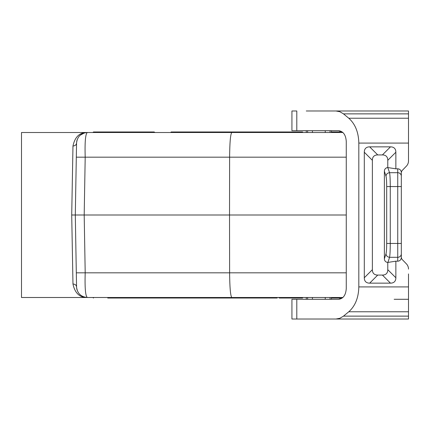 <?xml version="1.0" encoding="UTF-8"?>
<svg xmlns="http://www.w3.org/2000/svg" width="430" height="430" viewBox="0 0 430 430"><rect width="100%" height="100%" fill="white"/><g stroke="black" fill="none" stroke-linecap="round" stroke-linejoin="round"><path stroke-width="0.64" d="M346.268 215L229.529 215L229.615 272.824C229.765 287.815 230.496 296.039 231.813 297.495L87.311 297.495C80.867 296.883 77.276 293.357 76.556 286.923L76.309 272.824L85.199 272.824C84.742 287.842 85.446 296.066 87.311 297.495C79.674 297.646 74.89 293.142 72.971 283.983C75.11 284.155 76.303 285.138 76.556 286.923L76.561 287.068M346.268 157.176L229.615 157.176L229.529 215L75.298 215L76.309 272.824M92.928 297.495L93.466 298.033L92.928 297.495M131.859 132.505L130.93 131.967L93.466 131.967L92.928 132.505M124.716 131.967L124.404 132.505M250.513 131.967L214.376 131.967L214.688 132.505L222.143 132.505L223.079 131.967L236.742 131.967L237.054 132.505M231.813 132.505L87.311 132.505C80.867 133.117 77.276 136.643 76.556 143.077L76.309 157.176L229.615 157.176C229.765 142.185 230.496 133.961 231.813 132.505L342.898 132.505L340.592 132.505L340.055 131.967L331.385 131.967M346.268 272.824L85.199 272.824L84.189 215L85.199 157.176C84.742 142.158 85.446 133.934 87.311 132.505C79.674 132.354 74.89 136.858 72.971 146.017L71.713 215L75.298 215L76.309 157.176M306.278 319.012L291.932 319.012L291.932 299.285L338.733 299.285L342.898 297.495L231.813 297.495M76.685 288.428L77.061 289.997M79.588 294.222L80.652 295.184M81.657 295.888L83.103 296.635M83.484 296.791L83.764 296.894M342.898 297.495L340.592 297.495L340.055 298.033L331.385 298.033L331.998 298.033L332.309 297.495M84.495 132.881L80.13 135.256M77.072 139.965L76.685 141.594M76.561 142.932L76.556 143.077C76.303 144.862 75.11 145.845 72.971 146.017M394.154 299.285L408.5 299.285M408.5 316.131L343.489 316.131L339.85 318.281L335.954 319.012L408.5 319.012L408.5 273.921M342.898 132.505L338.733 130.715C343.301 131.365 345.811 134.95 346.268 141.475L346.268 288.525C345.811 295.05 343.301 298.635 338.733 299.285M408.5 269.115A7.428 7.176 -90 0 0 406.398 263.864L402.378 259.704A3.714 3.585 -90 0 1 401.324 257.075L401.324 243.445L401.324 257.075M406.398 166.136L402.378 170.296A3.714 3.585 -90 0 0 401.324 172.924A3.714 3.585 90 0 1 402.378 170.296L406.398 166.136A7.428 7.176 -90 0 0 408.5 160.885L408.5 156.079M401.324 172.924L401.324 186.555L397.739 186.555L397.739 261.182A3.714 3.585 -90 0 0 401.324 257.468M340.162 319.012L335.497 319.012M335.954 319.012L296.797 319.012L296.797 299.285M306.278 110.988L408.5 110.988L408.5 160.885M408.5 286.917L358.824 286.917L358.824 143.082C358.561 132.257 355.212 123.974 348.778 118.234L343.489 113.869L408.5 113.869M406.398 263.864L402.378 259.704M401.324 176.16A3.585 3.467 180 0 0 397.739 172.699L397.739 168.818A3.714 3.585 -90 0 1 401.324 172.532L401.324 243.445L386.694 243.445C386.667 248.712 386.43 252.173 385.995 253.84C386.258 255.893 387.452 257.049 389.569 257.301C390.005 255.087 390.236 250.464 390.268 243.445L390.268 186.555C390.236 179.53 390.005 174.913 389.569 172.699L387.779 167.571L387.779 160.309A28.466 10.761 135 0 0 382.399 154.929L377.75 154.929A28.466 10.761 45 0 0 372.369 160.309L372.369 269.691L364.296 277.764A28.466 10.761 -45 0 0 369.676 283.144L390.478 283.144A28.466 10.761 -135 0 0 395.858 277.764L395.858 261.182L397.739 261.182M364.296 277.764L364.296 152.236A28.466 10.761 -135 0 1 369.676 146.856L390.478 146.856L382.399 154.929M397.739 168.818L395.858 168.818L395.858 152.236A28.466 10.761 -45 0 0 390.478 146.856M395.858 261.182L387.779 262.429L387.779 269.691A28.466 10.761 45 0 1 382.399 275.071L377.75 275.071L369.676 283.144M372.369 269.691A28.466 10.761 135 0 0 377.75 275.071M385.995 253.84L384.377 258.801A3.725 3.585 108.1 0 0 387.779 262.429M384.377 258.801L384.377 171.199A3.725 3.585 71.9 0 1 387.779 167.571M387.903 167.587L395.858 168.818M389.569 172.699C387.452 172.951 386.258 174.107 385.995 176.16C386.43 177.821 386.667 181.288 386.694 186.555L397.739 186.555L397.739 172.699L389.569 172.699M296.797 130.715L296.797 110.988L291.932 110.988L291.932 130.715L338.733 130.715M340.162 110.988L335.497 110.988M335.954 110.988L339.85 111.719L343.489 113.869M343.489 316.131L348.778 311.766C355.212 306.026 358.561 297.743 358.824 286.917M302.591 131.967L256.21 131.967M87.311 132.505L21.5 132.505L21.5 297.495L87.311 297.495M232.807 131.967L216.22 131.967M71.713 215L72.971 283.983M216.22 298.033L277.226 298.033M171.823 298.033L232.807 298.033L233.743 297.495M174.929 297.495L175.241 298.033L210.442 298.033L211.377 297.495M301.661 297.495L302.591 298.033L285.611 298.033L285.923 297.495M255.275 297.495L256.21 298.033L262.418 298.033L262.73 297.495M214.376 131.967L176.821 131.967M165.319 297.495L165.518 298.033L181.67 298.033M178.246 132.505L177.31 131.967L171.102 131.967L170.791 132.505M189.942 298.033L175.241 298.033M167.474 297.495L168.409 298.033M218.832 297.495L219.144 298.033M108.666 297.495L109.596 298.033L210.442 298.033M115.81 298.033L116.121 297.495M240.365 297.495A0.623 0.537 180 0 0 240.988 298.033L272.878 298.033M247.82 297.495L247.82 298.033M130.93 298.033L107.736 298.033M210.442 131.967L175.752 131.967M278.468 297.495L279.403 298.033L285.611 298.033M108.666 132.505L107.736 131.967L154.117 131.967L155.053 132.505M156.708 297.495L156.708 298.033L149.876 298.033A0.623 0.537 180 0 1 149.253 297.495M158.863 297.495L159.6 298.033L165.518 298.033M331.998 298.033L331.385 298.033M272.878 131.967L236.742 131.967M259.209 131.967L240.988 131.967M175.752 298.033L159.6 298.033M284.681 132.505A0.623 0.537 0 0 0 284.058 131.967L245.439 131.967L244.509 132.505M101.523 131.967L101.211 132.505M147.597 132.505L147.909 131.967M259.107 131.967L259.419 132.505M340.592 132.505L340.055 131.967M203.847 132.505L204.384 131.967L203.847 132.505M325.241 299.285L325.241 297.495M330.046 299.285L330.046 297.495M330.046 132.505L330.046 130.715M325.241 132.505L325.241 130.715M307.622 299.285L307.622 297.495M312.427 299.285L312.427 297.495M312.427 132.505L312.427 130.715M307.622 132.505L307.622 130.715M408.5 143.082L358.824 143.082M401.324 253.84A3.585 3.467 180 0 1 397.739 257.301L389.569 257.301L387.903 262.413M390.478 283.144L382.399 275.071M395.858 277.764L387.779 269.691M386.694 243.445L386.694 186.555M395.858 152.236L387.779 160.309M377.75 154.929L369.676 146.856M372.369 160.309L364.296 152.236M385.995 176.16L384.377 171.199M408.5 118.234L348.778 118.234M408.5 311.766L348.778 311.766M306.278 299.285L306.278 297.495M306.278 132.505L306.278 130.715M331.385 299.285L331.385 297.495M331.385 132.505L331.385 130.715"/></g></svg>
